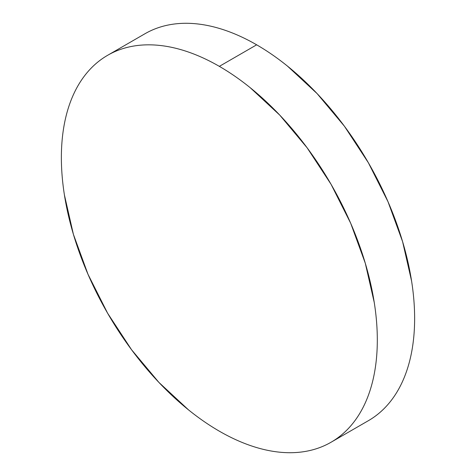 <?xml version="1.0" encoding="UTF-8"?>
<svg xmlns="http://www.w3.org/2000/svg" width="476" height="476" viewBox="0 0 476 476"><rect width="100%" height="100%" fill="white"/><g stroke="black" fill="none" stroke-linecap="round" stroke-linejoin="round"><path stroke-width="0.71" d="M144.954 33.754C152.29 29.518 160.269 26.561 168.897 24.889C177.518 23.211 186.622 22.848 196.207 23.8C205.787 24.752 215.664 26.995 225.838 30.529C236.013 34.064 246.288 38.83 256.659 44.815C267.03 50.807 277.306 57.905 287.474 66.116L317.111 93.605L344.422 126.229L368.359 162.732L388.005 201.717L402.607 241.683L411.597 281.096C413.62 294.007 414.632 306.455 414.632 318.432C414.632 330.409 413.62 341.685 411.597 352.264C409.568 362.843 406.575 372.524 402.607 381.294C398.638 390.07 393.771 397.769 388.005 404.404C382.246 411.038 375.695 416.47 368.359 420.701A223.405 128.984 -120 0 0 402.607 241.683A223.405 128.984 -120 0 0 256.659 44.815L219.341 66.36A223.405 128.984 60 0 1 365.288 263.228A223.405 128.984 60 0 1 331.046 442.246A223.405 128.984 60 0 1 219.341 431.185A223.405 128.984 60 0 1 73.393 234.317A223.405 128.984 60 0 1 107.641 55.299A223.405 128.984 60 0 1 219.341 66.36L256.659 44.815A223.405 128.984 -120 0 0 144.954 33.754L107.641 55.299C114.972 51.063 122.951 48.106 131.578 46.434C140.2 44.756 149.303 44.393 158.889 45.345C168.474 46.291 178.351 48.534 188.526 52.074C198.694 55.609 208.97 60.375 219.341 66.36C229.712 72.352 239.987 79.45 250.162 87.661L279.793 115.15L307.103 147.774L331.046 184.277L350.693 223.262L365.288 263.228L374.279 302.635C376.302 315.552 377.313 328 377.313 339.977C377.313 351.954 376.302 363.23 374.279 373.809C372.256 384.388 369.257 394.063 365.288 402.839C361.32 411.615 356.453 419.314 350.693 425.949C344.927 432.577 338.377 438.015 331.046 442.246C323.71 446.482 315.731 449.439 307.103 451.111C298.482 452.789 289.378 453.152 279.793 452.2C270.213 451.248 260.336 449.005 250.162 445.471C239.987 441.936 229.712 437.17 219.341 431.185C208.97 425.193 198.694 418.095 188.526 409.884L158.889 382.395L131.578 349.771L107.641 313.267L87.995 274.283L73.393 234.317L64.403 194.904C62.38 181.993 61.368 169.545 61.368 157.568C61.368 145.591 62.38 134.315 64.403 123.736C66.432 113.157 69.425 103.476 73.393 94.706C77.362 85.93 82.229 78.231 87.995 71.596C93.754 64.962 100.305 59.53 107.641 55.299M368.359 420.701L331.046 442.246"/></g></svg>
